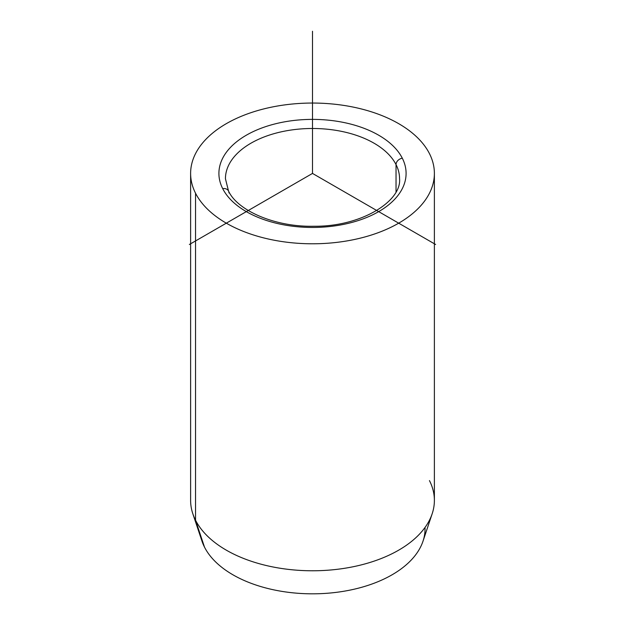 <?xml version="1.0" encoding="UTF-8"?>
<svg xmlns="http://www.w3.org/2000/svg" width="625" height="625" viewBox="0 0 625 625"><rect width="100%" height="100%" fill="white"/><g stroke="black" fill="none" stroke-linecap="round" stroke-linejoin="round"><path stroke-width="0.94" d="M432.18 513.742L423.016 541.156A112.555 64.984 180 0 1 317.828 593.75A112.555 64.984 180 0 1 204.5 547.133L195.547 520.219A121.883 70.367 0 0 0 318.273 570.695A121.883 70.367 0 0 0 432.18 513.742A121.883 70.367 0 0 0 429.453 480.594M192.82 513.742A121.883 70.367 0 0 0 195.547 520.219L204.5 547.133A112.555 64.984 180 0 1 201.984 541.156L192.82 513.742M434.383 173.422L434.383 500.406A121.883 70.367 180 0 1 329.836 570.062A121.883 70.367 180 0 1 195.547 520.219L195.547 193.234A121.883 70.367 0 0 0 329.836 243.07A121.883 70.367 0 0 0 434.383 173.422A121.883 70.367 0 0 0 429.453 153.609A121.883 70.367 0 0 0 295.164 103.766A121.883 70.367 0 0 0 190.617 173.422A121.883 70.367 0 0 0 195.547 193.234L195.547 520.219A121.883 70.367 180 0 1 190.617 500.406L190.617 173.422M222.695 188.633A6.531 5.117 -26.9 0 1 228.516 191.008A6.531 5.117 153.1 0 0 222.695 188.633A93.586 54.031 180 0 1 286.148 121.57A93.586 54.031 180 0 1 402.305 158.203A93.586 54.031 180 0 1 338.852 225.266A93.586 54.031 180 0 1 222.695 188.633A93.586 54.031 0 0 0 338.852 225.266A93.586 54.031 0 0 0 402.305 158.203A6.531 5.117 153.1 0 0 396.039 164.602A6.531 5.117 -26.9 0 1 402.305 158.203A93.586 54.031 0 0 0 286.148 121.57A93.586 54.031 0 0 0 222.695 188.633M399.562 178.75A87.062 50.266 0 0 0 396.039 164.602A87.062 50.266 0 0 0 300.117 129A87.062 50.266 0 0 0 225.438 178.75A87.062 50.266 180 0 1 300.117 129A87.062 50.266 180 0 1 396.039 164.602A87.062 50.266 180 0 1 399.562 178.75C401.773 201.055 361.523 226.766 313.961 226.25C274.789 227.195 237.312 210.438 228.516 191.008A6.531 5.117 153.1 0 1 228.961 192.898M396.039 191.852L396.039 164.602L396.039 191.852M204.5 547.133A112.555 64.984 0 0 0 329.703 593.062A112.555 64.984 0 0 0 425.023 527.445M195.547 193.234A121.883 70.367 180 0 1 278.188 105.898A121.883 70.367 180 0 1 429.453 153.609A121.883 70.367 180 0 1 346.812 240.945A121.883 70.367 180 0 1 195.547 193.234M435.625 244.5L312.5 173.422L189.375 244.5M312.5 173.422L312.5 31.25M225.438 178.75L228.516 191.008"/></g></svg>
